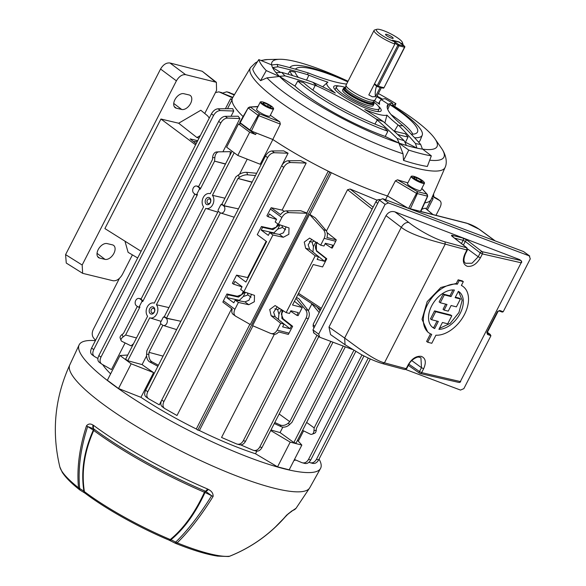 <?xml version="1.0" encoding="UTF-8"?>
<svg xmlns="http://www.w3.org/2000/svg" width="586" height="586" viewBox="0 0 586 586"><rect width="100%" height="100%" fill="white"/><g stroke="black" fill="none" stroke-linecap="round" stroke-linejoin="round"><path stroke-width="0.88" d="M392.122 37.021A4.292 0.835 27.1 0 0 388.1 34.823A4.292 0.835 27.1 0 0 385.529 34.362A4.292 0.835 27.1 0 0 386.584 35.607A4.292 0.835 27.1 0 0 390.606 37.804A4.292 0.835 27.1 0 0 393.169 38.266A4.292 0.835 27.1 0 0 392.122 37.021M394.488 41.731L392.408 40.192L399.059 41.884L401.132 43.423A14.591 2.835 27.1 0 0 402.34 42.331A14.591 2.835 27.1 0 0 398.766 38.713A14.591 2.835 27.1 0 0 376.879 29.3A14.591 2.835 27.1 0 0 379.933 33.915A14.591 2.835 27.1 0 0 394.488 41.731L394.847 44.06A16.305 3.164 -152.9 0 1 378.058 35.131A16.305 3.164 -152.9 0 1 374.073 30.384L346.077 85.095A16.305 3.164 27.1 0 0 346.018 85.256L345.55 87.482A15.705 3.047 27.1 0 0 353.783 94.756A15.705 3.047 27.1 0 0 369.319 101.686A15.705 3.047 27.1 0 0 373.472 101.766L375.011 100.089A16.305 3.164 27.1 0 0 375.106 99.95L381.376 87.702M346.018 85.256A16.305 3.164 27.1 0 0 354.559 92.808A16.305 3.164 27.1 0 0 370.689 100.001A16.305 3.164 27.1 0 0 375.011 100.089M345.293 87.937A17.119 3.326 27.1 0 0 343.433 88.471A17.119 3.326 27.1 0 0 351.974 96.346A17.119 3.326 27.1 0 0 369.275 104.125A17.119 3.326 27.1 0 0 373.912 104.066A17.119 3.326 27.1 0 0 373.26 102.242M374.073 30.384A16.305 3.164 -152.9 0 1 374.644 29.974L376.879 29.3M376.586 86.113A16.305 12.16 -75.7 0 0 375.458 96.631L372.33 96.8L368.814 94.939L394.847 44.06M402.34 42.331L403.102 44.536A16.305 3.164 -152.9 0 1 403.139 45.144M375.458 96.631L380.182 87.395M345.535 87.468A24.033 4.666 27.1 0 0 343.022 86.743A24.033 4.666 27.1 0 0 336.51 86.823A24.033 4.666 27.1 0 0 348.509 97.877A24.033 4.666 27.1 0 0 372.791 108.791A24.033 4.666 27.1 0 0 379.296 108.718A24.033 4.666 27.1 0 0 373.494 101.781M342.773 89.761A17.162 3.333 27.1 0 0 342.627 89.951A17.162 3.333 27.1 0 0 351.19 97.847A17.162 3.333 27.1 0 0 368.535 105.641A17.162 3.333 27.1 0 0 373.187 105.59A17.162 3.333 27.1 0 0 373.253 105.355M270.351 115.222A110.842 21.528 27.1 0 0 279.734 121.785L280.342 124.137L272.805 139.475A111.552 21.667 -152.9 0 0 387.5 195.973L395.411 180.818L397.52 179.807A110.842 21.528 27.1 0 0 407.878 182.81M225.427 108.74L230.503 98.822L232.019 99.942A111.567 21.667 -152.9 0 0 243.109 116.57A111.552 21.667 -152.9 0 1 232.547 97.877L250.537 67.573A109.362 21.242 -152.9 0 0 277.068 99.825A109.362 21.242 -152.9 0 0 380.666 156.25A109.362 21.242 -152.9 0 0 445.199 167.186L431.15 199.504A111.552 21.667 -152.9 0 1 424.725 202.873M392.767 103.312A595.742 65.881 113.2 0 0 388.533 104.088L388.247 104.22A55.56 10.79 27.1 0 0 381.303 99.715A599.698 46.016 -56.9 0 1 385.039 98.668A87.775 17.053 -152.9 0 1 392.767 103.312L392.635 105.165A92.683 18.005 -152.9 0 1 392.942 105.355A92.683 18.005 -152.9 0 1 414.317 119.676A92.683 18.005 -152.9 0 1 434.644 138.362A92.683 18.005 -152.9 0 1 422.638 149.13L431.34 155.861L427.341 166.475A108.285 21.03 -152.9 0 1 403.534 160.418L403.029 153.774A103.612 20.122 -152.9 0 1 284.774 92.969A103.612 20.122 -152.9 0 1 266.96 77.85L260.594 80.648A108.285 21.03 -152.9 0 1 252.713 69.031L258.814 59.589L271.648 64.878A92.683 18.005 -152.9 0 1 280.093 59.274A92.683 18.005 -152.9 0 1 348.047 81.234M266.96 77.85L279.515 76.466A92.683 18.005 -152.9 0 1 279.368 76.319L285.023 75.872A87.775 17.053 -152.9 0 1 281.727 72.356L276.021 72.679A92.683 18.005 27.1 0 0 279.368 76.319L294.956 86.083A74.825 14.533 27.1 0 0 305.072 94.331A74.825 14.533 27.1 0 0 385.222 136.45L399.183 143.182A92.683 18.005 -152.9 0 1 398.89 143.079L403.029 153.774M431.34 155.861A107.275 20.84 -152.9 0 1 408.772 150.111L398.89 143.079A92.683 18.005 -152.9 0 1 294.67 89.204A92.683 18.005 -152.9 0 1 279.515 76.466L266.286 70.606A107.275 20.84 -152.9 0 1 258.814 59.589M387.5 195.973L408.127 208.228M239.769 122.467L251.372 131.059L272.805 139.475M397.14 138.435L399.183 143.182A92.683 18.005 27.1 0 0 406.442 145.453L404.135 140.662A87.775 17.053 -152.9 0 1 397.14 138.435A595.742 484.043 -70 0 0 377.238 120.042L375.824 118.841A55.56 10.79 27.1 0 0 383.281 121.566A599.698 466.947 94.3 0 1 404.135 140.662M294.956 86.083L297.791 81.007A467.357 450.077 -40.7 0 1 303.504 82.633A68.657 13.339 -152.9 0 0 312.038 89.519A68.657 13.339 -152.9 0 0 384.248 127.682A467.357 379.728 110 0 1 387.881 131.279L385.222 136.45M387.881 131.279A74.319 14.438 -152.9 0 1 307.994 89.343A74.319 14.438 -152.9 0 1 297.791 81.007M415.489 143.555L416.924 148.126A92.683 18.005 27.1 0 0 422.44 149.1L420.667 144.427A87.775 17.053 -152.9 0 1 415.489 143.555A599.698 420.909 -66.9 0 0 398.81 125.521L398.062 124.935A94.06 18.269 -152.9 0 1 386.943 115.12A34.325 6.666 -152.9 0 1 364.763 109.472A94.06 18.269 -152.9 0 1 382.38 120.943L383.281 121.566M374.417 100.733A34.325 6.666 -152.9 0 1 379.603 104.308A94.06 18.269 -152.9 0 1 380.043 100.975A94.06 18.269 -152.9 0 1 381.068 99.891L381.303 99.715M277.229 64.394L271.662 64.965A92.683 18.005 27.1 0 0 272.549 67.558L277.969 66.819A87.775 17.053 -152.9 0 1 277.229 64.394A595.742 519.672 -30.6 0 1 306.317 72.356L308.265 72.942A85.475 16.606 27.1 0 0 346.604 84.062M308.265 72.942A55.56 10.79 27.1 0 0 307.753 74.715A599.698 543.42 129.5 0 0 277.969 66.819M281.727 72.356A599.698 557.213 -15.3 0 1 312.902 82.296L314.074 82.824A94.06 18.269 -152.9 0 1 335.302 93.035A34.325 6.666 -152.9 0 1 327.186 82.641A34.325 6.666 -152.9 0 1 327.955 82.208A94.06 18.269 -152.9 0 1 308.881 75.169L307.753 74.715M312.902 82.296A55.56 10.79 27.1 0 0 317.202 86.127L315.173 85.409A595.742 573.716 139.3 0 0 285.023 75.872M375.824 118.841A85.475 16.606 27.1 0 0 317.202 86.127M398.81 125.521A55.56 10.79 27.1 0 0 402.831 125.712L403.974 126.847A595.742 397.967 99.8 0 1 420.667 144.427M388.247 104.22A85.475 16.606 27.1 0 0 387.405 105.421A85.475 16.606 27.1 0 0 402.831 125.712M378.263 106.015A26.604 5.164 -152.9 0 1 381.105 110.835A26.604 5.164 -152.9 0 1 365.107 107.868A26.604 5.164 -152.9 0 1 340.276 94.295A26.604 5.164 -152.9 0 1 333.742 86.596A26.604 5.164 -152.9 0 1 339.309 86.083M276.021 72.679A92.683 18.005 -152.9 0 1 272.549 67.558L280.723 72.408M287.968 74.195L289.85 71.023A471.386 427.157 -50.5 0 1 295.161 72.239A68.657 13.339 -152.9 0 0 298.355 77.425M393.748 130.861A68.657 13.339 -152.9 0 0 405.226 133.659A471.386 330.856 113.1 0 1 408.061 136.992L405.468 142.237L416.924 148.126A92.683 18.005 -152.9 0 1 406.442 145.453M387.756 109.436L389.793 104.608A467.357 51.685 -66.8 0 1 390.518 104.623A74.319 14.438 -152.9 0 1 403.93 113.779A74.319 14.438 -152.9 0 1 422.228 135.19A74.319 14.438 -152.9 0 1 414.588 137.761M392.173 105.685L392.635 105.165M389.793 104.608A68.657 13.339 -152.9 0 1 400.663 112.087A68.657 13.339 -152.9 0 1 417.357 132.282A68.657 13.339 -152.9 0 1 411.277 134.253M377.084 96.089A92.683 18.005 -152.9 0 1 382.607 99.21M292.67 75.638A74.319 14.438 -152.9 0 1 289.85 71.023M376.893 96.448A74.319 14.438 -152.9 0 1 382.028 99.422M289.931 67.485L289.836 67.632A74.319 14.438 -152.9 0 1 289.931 67.485A74.319 14.438 -152.9 0 1 347.864 81.593M376.769 96.697A68.657 13.339 -152.9 0 1 381.669 99.561M295.447 69.177A68.657 13.339 -152.9 0 1 347.74 81.842M384.892 122.965L386.943 115.12M404.845 142.112A74.825 14.533 27.1 0 0 405.468 142.237M408.061 136.992A74.319 14.438 -152.9 0 1 397.623 134.45M418.572 142.098A74.825 14.533 27.1 0 0 420.089 140.486L422.228 135.19M391.023 114.526A67.991 13.207 -152.9 0 1 412.881 134.194M397.52 179.807L417.4 191.622L408.64 208.36M421.766 188.516L427.297 194.435L427.619 196.207L426.696 193.988L417.4 191.622L417.313 193.717L410.347 208.799M403.534 160.418L408.772 150.111M260.594 80.648L266.286 70.606M378.388 93.533A107.275 20.84 -152.9 0 1 395.894 103.612L392.942 105.355M394.759 106.484L395.894 103.612M257.869 106.755L249.577 107.033L248.215 107.839L240.048 122.987M279.734 121.785L259.51 113.845L258.785 115.662L258.089 115.288L259.51 113.845L250.588 107.238L248.215 107.839M412.463 176.122L411.804 176.13A7.486 1.45 27.1 0 0 411.174 176.371L407.497 183.55A7.486 1.45 27.1 0 0 409.328 185.733A7.486 1.45 27.1 0 0 416.346 189.564A7.486 1.45 27.1 0 0 420.821 190.369L424.498 183.184A7.486 1.45 27.1 0 0 424.323 182.539L423.942 181.997A6.864 1.333 27.1 0 0 422.425 180.591A6.864 1.333 27.1 0 0 412.463 176.122A6.864 1.333 27.1 0 0 413.562 178.334A6.864 1.333 27.1 0 0 420.982 182.224A6.864 1.333 27.1 0 0 423.942 181.997M411.174 176.371A7.486 1.45 27.1 0 0 413.005 178.547A7.486 1.45 27.1 0 0 420.023 182.378A7.486 1.45 27.1 0 0 424.498 183.184M414.8 178.649L419.056 181.023L422.25 181.843L421.195 180.283L416.939 177.902L413.738 177.089L414.8 178.649M416.163 179.411L416.939 177.902M420.609 181.426L421.195 180.283M296.069 508.26L309.782 487.742A134.809 26.187 27.1 0 1 228.87 472.887A134.809 26.187 27.1 0 1 102.843 404.01A134.809 26.187 27.1 0 1 69.763 364.917C54.769 397.806 51.465 431.809 59.845 466.947A98.543 19.14 27.1 0 0 78.502 487.801C76.685 468.536 79.352 447.865 86.508 425.773C88.34 423.707 90.5 423.466 92.969 425.048L93.672 425.451A132.048 25.652 27.1 0 0 93.826 425.568A132.048 25.652 27.1 0 0 207.503 488.966L208.389 489.449C211.685 491.09 213.26 493.412 213.114 496.423C201.064 515.783 189.08 531.26 177.162 542.856A5.149 2.146 111.9 0 1 175.551 543.354C192.626 550.203 206.668 554.459 217.677 556.114L228.467 556.517A5.149 5.149 0 0 0 229.756 556.195C252.097 547.221 271.128 533.502 286.862 515.028L290.92 511.871A5.149 4.644 58.4 0 0 292.114 510.772L292.451 510.604A132.048 25.652 27.1 0 0 296.069 508.26L290.224 512.186M86.508 425.773A5.149 1.839 18.1 0 0 87.666 426.535C80.516 448.605 77.85 469.261 79.674 488.512L83.893 491.119C80.824 471.356 83.966 451.022 93.321 430.117A2.403 0.982 -155.5 0 1 93.738 430.461C84.391 451.447 81.278 471.833 84.399 491.625A95.965 18.642 27.1 0 0 170.255 539.538C183.381 528.806 194.786 513.043 204.463 492.247A2.403 0.982 -155.5 0 1 205.041 492.46C195.431 513.219 184.07 528.975 170.973 539.713L175.712 542.101A5.149 3.846 45.9 0 0 177.162 542.856A98.543 19.14 27.1 0 0 229.639 556.217C251.936 547.265 270.93 533.575 286.62 515.138L292.114 510.772M95.393 340.627A135.593 26.341 27.1 0 0 79.11 344.927A135.593 26.341 27.1 0 0 112.38 384.248A135.593 26.341 27.1 0 0 239.147 453.527A135.593 26.341 27.1 0 0 320.527 468.463A135.593 26.341 27.1 0 0 319.055 459.116M228.467 556.517A5.149 4.849 83.2 0 0 229.639 556.217A5.149 1.355 68.3 0 0 229.756 556.195M93.321 430.117L87.666 426.535L93.496 428.754A2.403 1.011 -57.6 0 1 93.321 430.117M79.93 490.006A5.149 3.641 -51.5 0 1 79.549 489.75A5.149 3.641 -51.5 0 1 78.502 487.801A5.149 3.245 -5.6 0 0 79.674 488.512A5.149 1.853 121.5 0 0 80.07 490.116L84.281 492.694A5.149 1.846 121.5 0 1 83.893 491.119L84.399 491.625A5.149 3.369 127 0 0 85.373 493.419L85.373 493.419C105.978 509.044 139.395 527.678 168.885 540.043L175.133 543.163A5.149 5.149 0 0 0 175.551 543.354M93.672 425.451A5.149 3.289 126.6 0 0 93.716 428.879L93.709 428.871A2.403 1.531 -53.4 0 1 93.738 430.461L93.738 430.461A128.459 24.949 -152.9 0 0 93.885 430.571A128.459 24.949 -152.9 0 0 204.463 492.247A2.403 0.791 -66.9 0 1 205.422 491.215A129.601 25.176 -152.9 0 1 93.863 428.989A129.601 25.176 -152.9 0 1 93.716 428.879L93.496 428.754A5.149 3.582 112.9 0 1 92.969 425.048M168.885 540.043A5.149 1.802 112.9 0 0 170.255 539.538L170.973 539.713L170.416 540.761M175.133 543.163L175.712 542.101C187.623 530.52 199.606 515.057 211.641 495.719L205.041 492.46L205.422 491.215A5.149 1.692 113.1 0 0 207.503 488.966M213.114 496.423A5.149 2.044 -148.2 0 1 211.641 495.719L205.701 491.361A5.149 2.058 124 0 0 208.389 489.449M210.337 202.375A2.395 1.787 -75.7 0 0 209.92 199.181A2.395 1.787 -75.7 0 0 209.473 198.962A2.395 1.787 -75.7 0 0 207.363 200.178A2.395 1.787 -75.7 0 0 207.781 203.364A2.395 1.787 -75.7 0 0 208.294 203.606A2.395 1.787 -75.7 0 0 210.337 202.375M209.663 197.819A3.706 2.769 104.3 0 1 210.301 202.756A3.706 2.769 104.3 0 1 206.345 204.294A3.706 2.769 104.3 0 1 205.708 199.357A3.706 2.769 104.3 0 1 209.663 197.819M154.345 311.789A2.395 1.787 -75.7 0 0 153.928 308.595A2.395 1.787 -75.7 0 0 153.481 308.375A2.395 1.787 -75.7 0 0 151.371 309.591A2.395 1.787 -75.7 0 0 151.789 312.785A2.395 1.787 -75.7 0 0 152.301 313.019A2.395 1.787 -75.7 0 0 154.345 311.789M153.671 307.24A3.706 2.769 104.3 0 1 154.308 312.177A3.706 2.769 104.3 0 1 150.353 313.715A3.706 2.769 104.3 0 1 149.716 308.778A3.706 2.769 104.3 0 1 153.671 307.24M166.776 323.472A3.934 2.93 -75.7 0 0 166.094 318.235L163.985 316.733L164.695 316.865L163.274 317.18L160.527 322.549L160.674 323.692L162.578 325.105A3.934 2.93 -75.7 0 0 163.26 325.45A3.934 2.93 -75.7 0 0 166.776 323.472M180.891 321.304L166.497 318.139L220.373 212.857M138.303 307.123L139.212 306.771L141.966 301.402L141.812 300.259L139.907 298.845A3.934 2.93 -75.7 0 0 139.014 298.442A3.934 2.93 -75.7 0 0 135.718 300.479A3.934 2.93 -75.7 0 0 136.392 305.716L138.442 307.196L139.937 307.005L125.609 335.009L123.075 336.928A6.864 3.12 159.4 0 0 121.075 340.466A6.864 3.12 159.4 0 0 122.027 341.418L131.044 345.857L133.549 343.696M127.755 355.013L120.013 355.526L131.176 363.789L118.519 388.518L140.94 397.33L153.591 372.601A111.567 21.667 -152.9 0 1 142.09 364.602L127.763 360.727L149.73 317.802A7.684 5.735 -75.7 0 0 149.899 317.861A7.684 5.735 -75.7 0 0 156.77 314.001A7.684 5.735 -75.7 0 0 156.425 304.72L205.723 208.389A7.684 5.735 -75.7 0 0 205.891 208.448A7.684 5.735 -75.7 0 0 212.762 204.58A7.684 5.735 -75.7 0 0 212.418 195.306L234.18 152.77M224.943 198.2L212.418 195.306M168.951 307.613L156.425 304.72M298.311 441.177L303.599 430.857M293.952 460.501A111.567 21.667 27.1 0 0 295.769 460.017M385.5 199.738L387.434 195.958A111.567 21.667 -152.9 0 1 331.324 172.709L309.935 214.505L315.371 217.963L326.006 230.423C327.435 232.298 327.75 234.649 326.951 237.491L336.291 239.872L327.127 232.627M326.431 231.001L347.564 189.71L350.12 189.036L377.04 200.148M230.503 98.822L232.085 99.224A111.567 21.667 -152.9 0 1 232.51 97.906A111.567 21.667 -152.9 0 1 232.723 97.54M146.148 396.949C144.368 395.645 144.193 393.396 145.628 390.203L147.76 391.778C146.332 394.979 146.588 397.286 148.522 398.707L159.311 404.845L161.546 400.472M281.866 165.355L288.078 153.21L274.395 152.726C271.655 152.88 269.392 154.506 267.59 157.605L265.465 156.03C267.253 152.924 269.435 151.239 272.029 150.968L283.639 150.873L288.078 153.21M247.409 292.934L247.944 294.912L243.241 296.567L239.366 300.325L226.694 297.541L228.086 294.817L226.936 293.96L223.434 300.794L234.905 309.283C233.484 312.485 233.733 314.792 235.667 316.213L250.31 324.534L307.247 213.282L288.678 212.623C285.939 212.777 283.668 214.403 281.873 217.501L270.402 209.012L271.193 207.715L280.533 214.623C282.298 212.264 284.217 211.011 286.305 210.865L300.728 210.748L306.844 212.982L328.233 171.185A111.567 21.667 -152.9 0 1 272.864 139.527L260.206 164.256L237.791 155.444L249.68 132.216L238.517 123.946L241.073 123.749M239.52 174.218L247.226 159.158M142.09 364.602L146.581 355.834M140.94 397.33A111.567 21.667 27.1 0 0 196.303 428.989L249.885 324.292M162.293 406.743C160.513 405.439 160.337 403.19 161.773 399.996L163.904 401.571C162.476 404.772 162.732 407.08 164.666 408.501L177.001 415.511L231.675 308.668M300.75 160.659L306.185 163.069L290.539 162.52C287.799 162.674 285.536 164.3 283.734 167.398L281.61 165.823C283.397 162.718 285.58 161.033 288.173 160.762L300.75 160.659M284.4 211.304L282.115 210.11L306.185 163.069M237.791 155.444L226.628 147.181L238.517 123.946M256.28 132.985A128.73 25.008 27.1 0 0 256.346 133.037L272.864 139.527M256.346 133.037L255.577 134.531L249.68 132.216M387.434 195.958L403.673 205.605A128.73 25.008 27.1 0 0 403.747 205.627M403.263 206.404L403.673 205.605M431.318 199.167A111.567 21.667 -152.9 0 1 431.142 199.555A111.567 21.667 -152.9 0 1 424.718 202.881M421.913 209.173L425.282 208.14L433.003 214.564M296.435 297.402L298.933 298.75L308.053 310.272C309.657 312.653 309.738 315.436 308.302 318.623L306.06 318.117C307.482 314.924 307.313 312.118 305.555 309.716L295.937 298.377M239.711 444.796L236.663 443.968L221.552 437.456L274.329 334.32M252.969 325.823L199.401 430.512A111.567 21.667 27.1 0 0 255.511 453.762L277.552 466.859L289.184 469.818L301.834 445.089L297.505 440.284M256.836 451.169L255.511 453.762M345.322 346.839L296.069 443.104L293.85 442.54L280.057 432.563A111.567 21.667 -152.9 0 1 271.003 429.941M280.057 432.563L282.848 427.113M308.375 310.734L311.869 303.907L312.975 304.42M273.567 334.21L270.527 333.383L252.588 325.655L309.518 214.403L309.935 214.505M270.527 333.383C273.179 334.225 275.398 333.134 277.193 330.116L280.687 323.282L271.157 315.751L269.728 309.533L275.112 305.555L286.144 312.616L315.202 255.833L305.672 248.303L304.244 242.084L309.628 238.106L320.659 245.168L324.161 238.334C325.589 235.052 325.384 232.21 323.538 229.793L309.518 214.403M280.569 321.26L290.041 328.746L291.432 326.014L292.634 326.321L288.349 334.408L278.621 331.932C276.885 334.049 275.002 334.745 272.995 334.013M290.041 328.746L282.613 326.856L284.012 324.124L280.687 323.282M234.905 309.283L238.399 302.449L235.213 300.091L233.814 302.815L226.694 297.541M233.294 314.455C231.792 313.459 231.433 311.664 232.203 309.064L222.87 302.149L223.434 300.794M270.402 209.012L266.908 215.846L268.058 216.703L269.457 213.971L276.585 219.245L275.186 221.977L278.372 224.335L281.873 217.501M278.372 224.335L289.015 227.917L288.839 234.297L283.302 237.279L272.915 235.001L243.857 291.784L254.5 295.366L254.324 301.746L248.786 304.735L238.399 302.449M233.016 314.272L235.667 316.213M193.453 141.578L197.27 141.548M212.601 157.678L212.454 159.568L198.508 186.824L200.097 188.011L200.251 189.153L214.579 161.143L214.857 157.561L212.601 157.678A6.864 4.454 -93 0 1 216.681 151.95L218.937 151.833A6.864 4.454 87 0 1 219.047 151.833L230.415 151.664L229.844 155.517M238.128 116.226L239.938 118.519L227.617 118.086C224.878 118.24 222.607 119.866 220.805 122.965L218.681 121.39C220.468 118.284 222.658 116.592 225.244 116.328L238.128 116.226M99.364 362.309C97.584 361.005 97.415 358.757 98.851 355.563L100.975 357.138C99.554 360.339 99.803 362.646 101.737 364.067L111.457 369.59L125.104 342.935M222.922 151.774L239.938 118.519M232.019 99.942L227.529 108.725M232.73 108.681L233.726 111.032L220.365 110.556C217.626 110.71 215.362 112.336 213.56 115.435L211.436 113.86C213.223 110.754 215.406 109.069 217.992 108.798L232.73 108.681M231.038 116.277L233.726 111.032M102.675 364.602A111.567 21.667 27.1 0 0 110.637 373.846M238.414 208.887L224.02 205.723L237.975 178.466L252.039 182.268M252.141 182.07L237.975 178.466L239.308 177.455L238.377 174.972L235.843 176.891L221.779 204.368M221.515 204.895L222.424 204.543L221.515 204.324L222.226 204.448L224.02 205.723M164.256 316.784L218.234 211.304M163.985 317.312L164.9 316.953L166.497 318.139M194.845 193.981L140.977 299.241L142.574 300.42L142.72 301.563L197.467 194.589L196.691 195.021L195.827 194.706L196.742 194.354L199.489 188.985L199.343 187.842L197.438 186.429A3.934 2.93 -75.7 0 0 196.537 186.026A3.934 2.93 -75.7 0 0 192.984 188.655A3.934 2.93 -75.7 0 0 193.922 193.299L195.827 194.706M163.069 356.134L148.998 352.333L162.842 325.274M157.868 366.294L149.73 361.936A6.864 4.454 -93 0 1 146.588 354.34L146.874 350.758L160.711 323.721M148.998 352.333L148.851 354.222A6.864 4.454 87 0 0 151.986 361.818L158.403 365.254M121.075 340.466L120.145 337.99A6.864 3.12 -20.6 0 1 122.144 334.445L123.478 333.434L137.314 306.397M206.052 208.491L217.802 212.147M127.763 360.727L125.638 359.152L147.599 316.228A7.684 5.735 -75.7 0 1 147.071 307.328A7.684 5.735 -75.7 0 1 153.693 302.977A7.684 5.735 -75.7 0 1 154.294 303.145L203.591 206.814A7.684 5.735 -75.7 0 1 203.064 197.907A7.684 5.735 -75.7 0 1 209.678 193.563A7.684 5.735 -75.7 0 1 210.286 193.732L232.049 151.195M150.06 317.912L161.135 321.355M293.85 442.54L343.228 346.055M125.609 335.009L136.487 337.954M302.588 430.358L309.987 434.006A6.864 3.765 -110.6 0 0 312.096 434.219A6.864 3.765 -110.6 0 0 313.935 430.944L314.169 427.897L306.639 422.447M279.163 413.994L289.799 421.686L330.87 341.418M274.805 422.506L280.123 424.938A6.864 5.106 -30.1 0 0 288.437 422.982L289.433 424.703L292.011 422.25L332.973 342.209M288.437 422.982L289.799 421.686M313.935 430.944L316.264 430.065L316.381 428.461L355.753 351.519M314.169 427.897L353.827 350.391M225.456 164.087L214.579 161.143L225.537 163.934M220.805 204.763L218.051 210.132L218.204 211.275L220.109 212.689A3.934 2.93 -75.7 0 0 220.783 213.033A3.934 2.93 -75.7 0 0 224.504 210.601A3.934 2.93 -75.7 0 0 223.618 205.818L221.713 204.411L220.805 204.763M308.99 462.251L309.782 462.588C312.433 463.431 314.653 462.339 316.447 459.321L318.659 459.885C316.887 462.903 314.748 464.017 312.257 463.218M318.659 459.885L370.308 358.969M292.634 326.321L283.111 318.791L281.375 314.184L283.185 310.661M236.663 443.968C239.315 444.811 241.542 443.719 243.329 440.701L306.06 318.117M294.436 301.314L302.266 307.504L298.091 315.656L296.89 315.349L298.289 312.624L290.861 310.734L289.469 313.459L286.144 312.616M243.329 440.701L245.549 441.265L308.302 318.623M245.549 441.265C243.769 444.283 241.63 445.397 239.139 444.598M317.158 307.174L320.059 310.858M240.751 444.906L253.123 450.231C255.774 451.073 257.994 449.982 259.788 446.964L262.001 447.528L318.755 336.62M262.001 447.528C260.221 450.553 258.089 451.66 255.591 450.861M259.788 446.964L316.945 335.273M319.18 312.558L311.869 303.907M253.123 450.231L256.163 451.059M294.48 459.468L301.863 462.647C304.515 463.489 306.742 462.398 308.529 459.38L310.748 459.944C308.969 462.962 306.83 464.075 304.339 463.277M310.748 459.944L363.965 355.951M301.863 462.647L304.91 463.475M308.529 459.38L361.98 354.933M309.782 462.588L312.821 463.416M316.447 459.321L368.272 358.039M320.659 245.168L323.985 246.01L325.377 243.285L332.804 245.175L331.405 247.9L332.225 248.112L335.727 241.278L324.161 238.334M302.266 307.504L292.531 305.02L313.246 264.55L322.593 266.93L326.768 258.778L325.948 258.565L324.556 261.297L317.129 259.408L318.528 256.675L315.202 255.833M315.839 241.981L313.429 246.691L312.931 252.024M315.085 253.811L324.556 261.297M316.367 242.333L316.418 251.035L325.948 258.565M331.405 247.9L325.135 243.761M311.752 239.286L308.155 244.831L309.679 249.321L318.528 256.675M281.324 309.437L278.914 314.14L278.416 319.473M281.851 309.782L281.903 318.484L291.432 326.014M296.89 315.349L290.619 311.21M277.237 306.742L273.64 312.279L275.164 316.77L284.012 324.124M281.925 225.485L282.459 227.463L277.757 229.119L273.882 232.876L261.21 230.093L268.329 235.367L269.728 232.642L272.915 235.001M261.21 230.093L262.601 227.368L261.451 226.511L257.276 234.664L266.615 241.586L245.908 282.056L236.568 275.134L232.393 283.294L233.543 284.151L234.942 281.419L242.069 286.693L240.67 289.425L243.857 291.784M232.547 97.833L218.9 91.848L215.45 92.581M95.555 340.32L93.599 338.027C91.907 335.653 91.79 332.833 93.233 329.552L119.412 278.401M92.119 354.786C90.339 353.475 90.163 351.226 91.599 348.04L211.436 113.86M196.332 143.38L195.651 143.358M248.076 277.808L247.6 277.559L266.176 241.256M244.369 291.953L241.674 294.626L237.315 296.238L238.473 297.095L228.086 294.817M241.674 294.626L243.329 291.396M247.6 277.559L236.568 275.134M261.451 226.511L271.831 228.789L272.988 229.646L262.601 227.368M278.885 224.504L276.189 227.178L271.831 228.789M276.189 227.178L277.845 223.947M282.115 210.11L271.193 207.715M163.904 401.571L283.734 167.398M162.007 406.559L164.666 408.501M226.936 293.96L237.315 296.238M317.107 242.824L315.642 245.695C315.246 248.09 315.781 249.944 317.238 251.248L316.418 251.035M326.768 258.778L317.238 251.248M336.291 239.872L335.727 241.278M435.984 215.326L440.13 207.224C441.566 204.038 441.39 201.789 439.61 200.478L432.585 196.588M439.896 200.661L437.237 198.727L439.896 200.661M218.9 91.848L232.818 97.357M234.092 94.954L226.819 91.79L234.319 94.536M226.819 91.79L222.731 93.013M432.783 196.193L437.237 198.727M433.816 196.779L433.611 194.471M161.773 399.996L281.61 165.823M147.76 391.778L267.59 157.605M145.863 396.773L148.522 398.707M145.628 390.203L265.465 156.03M98.851 355.563L218.681 121.39M100.975 357.138L220.805 122.965M99.085 362.126L101.737 364.067M91.599 348.04L93.731 349.615L213.56 115.435M93.731 349.615C92.302 352.809 92.559 355.123 94.493 356.537L97.913 358.486M91.834 354.603L94.493 356.537M218.937 151.833A6.864 4.454 87 0 0 214.857 157.561M216.681 151.95A6.864 4.454 -93 0 1 216.783 151.95L218.827 151.84M255.474 175.551L247.68 174.826A6.864 3.12 159.4 0 0 239.308 177.455M238.377 174.972A6.864 3.12 -20.6 0 1 246.75 172.343L256.646 173.266M313.429 246.691L312.06 242.04L309.349 241.351M312.06 242.04L314.455 241.073M278.914 314.14L277.544 309.489L274.834 308.8M277.544 309.489L279.94 308.522M282.459 227.463L285.58 229.771M273.882 232.876L274.834 233.58M277.757 229.119L279.947 224.848M268.058 216.703L276.489 219.428M279.515 224.702L272.988 229.646M286.071 226.826L283.456 232.818L279.456 234.429L269.728 232.642M247.944 294.912L251.064 297.219M239.366 300.325L240.319 301.028M243.241 296.567L245.431 292.297M233.543 284.151L241.974 286.876M244.999 292.158L238.473 297.095M251.555 294.275L248.94 300.266L244.941 301.885L235.213 300.091M282.379 310.126L281.375 314.184M317.341 242.37L315.642 245.695M289.433 424.703A6.864 5.106 149.9 0 1 281.119 426.659L274.277 423.532M316.264 430.065A6.864 3.765 69.4 0 1 314.426 433.34L312.096 434.219M131.176 363.789L153.591 372.601M120.013 355.526L107.355 380.255L118.519 388.518M270.695 430.534L290.202 442.122L277.552 466.859M290.202 442.122L301.834 445.089M305.555 309.716L308.053 310.272M306.844 212.982L307.247 213.282M431.757 198.288L433.149 198.639L431.999 197.79M427.384 209.898L433.149 198.639M199.401 430.512L197.819 430.109L329.75 172.306L331.324 172.709M328.233 171.185L329.75 172.306M197.819 430.109L196.303 428.989M241.058 123.778A128.73 25.008 27.1 0 0 255.577 134.531M451.806 315.81L450.693 314.99A856.102 166.285 -152.9 0 1 443.412 313.158A856.102 166.285 -152.9 0 1 434.556 310.873L435.691 311.708L451.806 315.81L447.711 323.816L442.437 322.476L438.921 329.347A22.173 14.13 126.5 0 0 459.915 313.898A22.173 14.13 126.5 0 0 459.124 291.821A22.173 14.13 126.5 0 0 458.377 291.33L455.139 297.644L460.42 298.992L456.384 306.866L451.11 305.526L448.231 311.151L444.129 310.104L447.008 304.478L440.269 302.764L444.298 294.883L451.037 296.604L454.406 290.019A22.173 14.13 126.5 0 0 432.439 304.478A22.173 14.13 126.5 0 0 432.732 327.464A22.173 14.13 126.5 0 0 434.68 328.563L438.335 321.428L431.596 319.714L435.691 311.708M458.567 291.447L462.156 300.318L458.926 312.543L450.209 323.355L439.375 328.453M460.42 298.992L459.307 298.164A856.102 166.285 -152.9 0 1 455.381 297.183M467.005 249.504L466.947 249.995L445.214 244.12C434.541 241.337 411.16 235.191 401.293 227.331L344.641 338.041C354.772 345.381 373.692 360.236 384.453 362.844L406.193 368.689L406.266 368.198M465.482 263.268L472.023 263.231L478.235 256.763L480.403 257.818C476.704 264.059 472.367 266.901 467.379 266.33C462.984 264.513 462.171 260.367 464.94 253.885L466.925 249.995L466.668 247.724L452.253 236.422A1.714 1.106 128.1 0 1 452.531 236.554L452.282 236.429M428.791 332.789L427.699 331.984L422.03 319.297L427.179 301.651L440.811 287.499L456.311 283.419L458.149 279.822A856.102 166.285 27.1 0 0 460.208 280.342A856.102 166.285 27.1 0 0 462.251 280.862L463.321 281.654L459.219 280.613L457.38 284.21A28.802 18.349 126.5 0 0 428.571 302.662A28.802 18.349 126.5 0 0 428.791 332.789A28.802 18.349 126.5 0 0 431.714 334.372L427.685 342.239L431.787 343.286L435.918 335.214A28.802 18.349 126.5 0 0 463.797 315.722A28.802 18.349 126.5 0 0 463.065 286.495A28.802 18.349 126.5 0 0 461.38 285.455L463.321 281.654M461.446 285.323L463.065 286.495M345.066 344.736L330.555 334.591L328.98 327.091L344.641 338.041L345.066 344.736L361.335 354.596C369.444 358.844 376.659 361.884 382.995 363.73L404.706 369.561L406.208 368.689L408.178 364.8C411.907 358.581 416.28 355.775 421.305 356.369C425.663 358.156 426.447 362.28 423.641 368.733L421.649 372.623L460.347 381.567L521.137 262.777L482.388 253.928L480.403 257.818M314.008 332.995L312.953 329.918L379.376 200.119L382.731 198.698L523.496 251.533L529.737 256.053L388.459 202.939L385.097 204.36L318.674 334.159L319.736 337.236L352.274 349.446M408.794 222.468C405.966 222.197 403.468 223.815 401.293 227.331L386.02 215.641C388.35 212.081 391.345 210.835 395.001 211.905L408.794 222.468C416.551 228.679 432.842 238.356 444.994 241.864L466.939 247.863L467.408 249.995L465.416 253.877L464.94 253.885M461.482 243.578L463.145 240.319L465.269 241.432A1.714 1.062 127.4 0 1 467.145 240.209L482.095 251.658A1.714 1.062 127.4 0 0 480.22 252.874L482.373 253.928A1.714 1.297 -76.1 0 0 482.095 251.658L520.764 260.484L519.628 259.598L395.001 211.905M519.628 259.598L521.035 260.616A1.714 1.106 128.1 0 0 520.764 260.484A1.714 1.37 -78.3 0 1 521.137 262.777L460.347 381.567A1.714 1.37 102 0 1 458.831 382.438A1.714 1.714 0 0 0 460.721 381.537M386.02 215.641L328.98 327.091M499.807 310.485L497.573 311.43L499.184 310.961A0.857 0.425 110.6 0 0 499.807 310.485L503.206 311.759L530.279 258.851L529.217 255.774L523.496 251.533M313.488 332.716L319.736 337.236M405.717 369.51L460.493 390.071L463.856 388.65L490.929 335.741L490.013 334.298L487.354 332.328M427.685 342.239L426.615 341.448L430.505 333.844M411.76 360.573L421.473 367.678L420.931 357.746L418.712 357.108C417.891 356.471 410.867 359.452 408.662 364.8L406.669 368.682L404.706 369.561M408.969 364.214L419.481 371.561A1.714 1.077 125 0 0 419.591 373.238A1.714 1.077 125 0 0 419.825 373.348A1.714 1.297 104 0 0 420.162 373.502L458.831 382.438M503.206 311.759L502.261 312.089L499.279 310.976M499.096 310.91A0.857 0.425 110.6 0 0 499.184 310.961L502.261 312.089M458.149 279.822L459.219 280.613M456.311 283.419L457.38 284.21M452.971 289.938L449.967 295.805A856.102 166.285 -152.9 0 1 443.17 294.047L439.134 301.922L440.269 302.764M443.17 294.047L444.298 294.883M449.967 295.805L451.037 296.604M437.031 321.099L433.611 327.772L432.204 327.047M433.611 327.772L434.68 328.563M434.556 310.873L430.461 318.872L431.596 319.714M445.704 304.149L443.06 309.313L444.129 310.104M487.369 332.306L490.328 334.496L487.376 333.266L487.274 332.482L498.012 311.496M490.929 335.741L487.53 334.467A0.857 0.425 -69.4 0 0 487.596 333.39L487.266 333.141M200.331 135.556L196.933 137.542L199.057 138.047M196.933 137.542L178.657 123.228L160.952 119.017L195.578 144.845M197.702 140.691L190.142 138.897L196.142 143.753M141.101 251.299L104.887 228.577L160.952 119.017M112.439 244.853L107.084 243.578A8.307 5.076 125.9 0 0 98.726 248.669A8.307 5.076 125.9 0 0 98.448 257.525A8.307 5.076 125.9 0 0 99.664 258.089L105.011 259.364A8.307 5.076 125.9 0 0 113.435 254.178A8.307 5.076 125.9 0 0 113.538 245.336A8.307 5.076 125.9 0 0 112.439 244.853M189.139 94.961L183.784 93.694A8.307 5.076 125.9 0 0 175.426 98.778A8.307 5.076 125.9 0 0 175.148 107.641A8.307 5.076 125.9 0 0 176.364 108.205L181.711 109.472A8.307 5.076 125.9 0 0 190.135 104.293A8.307 5.076 125.9 0 0 190.238 95.452A8.307 5.076 125.9 0 0 189.139 94.961M209.275 118.079L207.671 115.882L200.815 110.256L178.657 123.228M137.681 257.986L128.107 252.339L124.957 241.168M204.748 113.486L216.556 90.412L216.38 82.304L185.586 74.649C182.114 74.349 179.052 76.422 176.401 80.846L160.557 69.031L65.588 254.617L82.165 265.011L176.401 80.846M82.165 265.011L82.663 273.34L113.149 280.767C116.621 281.06 119.683 278.987 122.335 274.556L132.326 255.027M160.557 69.031C163.216 64.607 166.343 62.592 169.94 62.98L202.214 71.258L216.38 82.304M82.663 273.34L66.262 263.048L65.588 254.617M261.576 101.796L260.916 101.803A7.486 1.45 27.1 0 0 260.287 102.045L256.609 109.223A7.486 1.45 27.1 0 0 260.345 112.666A7.486 1.45 27.1 0 0 267.905 116.065A7.486 1.45 27.1 0 0 269.934 116.043L273.611 108.857A7.486 1.45 27.1 0 0 273.428 108.212L273.054 107.67A6.864 1.333 27.1 0 0 262.85 101.993A6.864 1.333 27.1 0 0 261.576 101.796A6.864 1.333 27.1 0 0 263.502 104.586A6.864 1.333 27.1 0 0 271.362 108.285A6.864 1.333 27.1 0 0 273.054 107.67M260.287 102.045A7.486 1.45 27.1 0 0 264.022 105.487A7.486 1.45 27.1 0 0 271.582 108.886A7.486 1.45 27.1 0 0 273.611 108.857M264.037 102.865L262.799 103.297L265.868 105.568L270.175 107.414L271.413 106.982L268.337 104.711L264.037 102.865L263.539 103.839M267.538 106.286L268.337 104.711M345.572 87.395L344.993 88.523A15.705 3.047 27.1 0 0 352.838 95.738A15.705 3.047 27.1 0 0 368.711 102.872A15.705 3.047 27.1 0 0 372.96 102.821L373.531 101.708M345.11 88.303A16.393 3.186 27.1 0 0 350.421 95.188A16.393 3.186 27.1 0 0 368.828 103.788A16.393 3.186 27.1 0 0 373.07 102.609M374.52 83.783L377.164 85.739L397.872 45.269L394.671 42.895M377.113 86.464L374.234 84.34L377.208 86.574A0.857 0.857 0 0 0 377.509 86.713A0.857 0.637 -75.7 0 0 378.248 86.274L377.164 85.739A0.857 0.549 126.5 0 0 377.333 86.633A0.857 0.637 -75.7 0 0 377.509 86.713L383.046 88.127A0.857 0.857 0 0 0 384.02 87.68L404.501 47.217L398.956 45.803L378.248 86.274L383.786 87.688A0.857 0.637 104.3 0 1 382.87 88.039M393.169 40.756A0.857 0.549 126.5 0 1 393.492 40.727L398.81 44.661L404.347 46.074L399.037 42.133L393.492 40.727A0.857 0.637 -75.7 0 0 393.323 40.646A0.857 0.857 0 0 0 392.994 40.624M398.67 42.046A0.857 0.637 104.3 0 1 399.037 42.133A0.857 0.549 126.5 0 1 399.161 42.199A0.857 0.857 0 0 0 398.861 42.053L393.323 40.646M399.256 42.302A0.857 0.549 126.5 0 0 399.161 42.199L404.479 46.133A0.857 0.549 126.5 0 0 404.347 46.074A0.857 0.637 -75.7 0 1 404.501 47.217L404.728 47.217A0.857 0.857 0 0 0 404.479 46.133M397.872 45.269L398.956 45.803A0.857 0.637 104.3 0 0 398.81 44.661A0.857 0.549 126.5 0 0 397.872 45.269M445.199 167.186C447.177 163.135 446.517 155.642 441.749 148.654A103.612 20.122 -152.9 0 1 429.706 160.19M427.619 196.207L416.602 193.402L395.411 180.818M427.465 196.303L420.499 211.385M280.342 124.137L258.785 115.662L251.372 131.059M248.347 108.073L258.089 115.288L249.79 130.202M261.62 60.746A103.612 20.122 -152.9 0 1 267.582 59.53L260.931 60.461M374.908 124.064L377.238 120.042M306.566 80.128L308.881 75.169M312.88 90.134L315.173 85.409M394.429 131.066L398.062 124.935M387.192 107.414L388.533 104.088M292.451 510.604A5.149 4.966 71.1 0 1 290.773 511.959M166.094 318.235L177.023 320.447M277.193 330.116L289.14 333.156M146.588 354.34L148.851 354.222M122.144 334.445L123.075 336.928M139.212 306.771L139.937 307.005M200.251 189.153L199.489 188.985M196.742 194.354L197.467 194.589M142.72 301.563L141.966 301.402M298.538 293.286L321.348 308.339M372.117 209.114L347.564 189.71M432.842 214.527L425.172 208.147M350.12 189.036L373.099 207.195M244.941 301.885L248.786 304.735M279.456 234.429L283.302 237.279M275.164 316.77L271.157 315.751M283.111 318.791L281.903 318.484M309.679 249.321L305.672 248.303M139.907 298.845L141.065 299.08M141.812 300.259L142.574 300.42M197.438 186.429L198.588 186.663M199.343 187.842L200.097 188.011M223.618 205.818L234.554 208.037M281.119 426.659L280.123 424.938M151.986 361.818L149.73 361.936M323.538 229.793L326.006 230.423M286.305 210.865L288.678 212.623M288.173 160.762L290.539 162.52M272.029 150.968L274.395 152.726M246.75 172.343L247.68 174.826M225.244 116.328L227.617 118.086M217.992 108.798L220.365 110.556M221.948 92.676L219.472 92.046M229.859 92.617L227.39 91.987M494.987 240.831L479.114 229.214A9.442 1.831 27.1 0 0 467.276 223.413L409.094 208.594M377.662 203.467A12.013 2.337 -152.9 0 1 376.19 201.152L313.298 324.058A12.013 2.337 27.1 0 0 314.763 326.373M408.142 208.235L466.764 223.163A2.571 1.919 104.3 0 1 467.276 223.413M466.764 223.163L479.487 229.39A2.571 1.604 126.2 0 0 479.114 229.214M408.354 365.386L419.591 373.238A1.714 1.714 0 0 0 420.162 373.502A1.714 1.297 104 0 0 421.649 372.623L419.481 371.561L421.473 367.678L423.627 368.733M408.178 364.8L408.662 364.8M497.573 311.43L486.834 332.416L487.53 334.467M467.145 240.209L462.867 238.048L452.407 235.389C451.22 235.147 451.169 235.491 452.253 236.422M444.994 241.864L445.214 244.12L384.453 362.844L382.702 363.584M467.555 248.947L478.235 256.763L480.22 252.874L465.269 241.432L463.401 245.087M462.867 238.048A1.714 1.282 104.3 0 1 463.145 240.319L454.538 238.128M452.407 235.389A1.714 1.282 104.3 0 1 452.919 236.861M385.097 204.36L379.376 200.119M312.953 329.918L318.674 334.159M382.731 198.698L388.459 202.939M486.834 332.416L487.274 332.482M169.94 62.98L185.586 74.649M215.047 81.652L202.214 71.258M173.742 103.444L181.711 109.472M174.276 106.623L176.364 108.205M97.042 253.328L105.011 259.364M97.576 256.507L99.664 258.089M342.554 90.178L343.433 88.471M373.04 105.78L373.912 104.066M384.02 87.68L404.728 47.217M377.823 111.589L379.296 108.718M335.046 89.695L336.51 86.823M421.839 188.384L427.297 194.435L427.663 196.295L420.887 211.48M249.577 107.033L248.171 107.853L239.652 122.511M441.749 148.654L434.644 138.362M257.422 61.742L255.415 62.841L250.537 67.573M267.582 59.53L280.093 59.274M327.186 82.641L322.652 86.794M380.043 100.975L378.468 103.48M249.614 107.026L258.016 106.476M288.737 513.321L274.006 528.418M309.782 487.742L320.527 468.463M69.763 364.917L79.11 344.927M59.845 466.947L62.233 472.265C65.559 477.436 71.338 483.26 79.549 489.75A5.149 5.149 0 0 0 80.07 490.116M84.281 492.694L85.373 493.419M232.51 97.906L231.866 99.166M431.142 199.555L426.308 208.997M153.693 302.977L154.316 303.101M149.899 317.861L155.649 319.648M209.678 193.563L210.308 193.688M205.891 208.448L211.641 210.235M139.014 298.442L141.167 298.875M163.26 325.45L176.635 329.618M196.537 186.026L198.691 186.458M220.783 213.033L234.166 217.201M297.93 294.487L320.732 309.533M495.265 240.934L479.487 229.39M379.831 199.474L377.919 199.672L376.19 201.152M313.986 327.896L313.107 326.321L313.298 324.058M452.531 236.554L466.939 247.863M521.503 262.748A1.714 1.714 0 0 0 521.035 260.616M465.416 253.877C462.317 262.015 465.116 262.557 465.504 263.282"/></g></svg>
